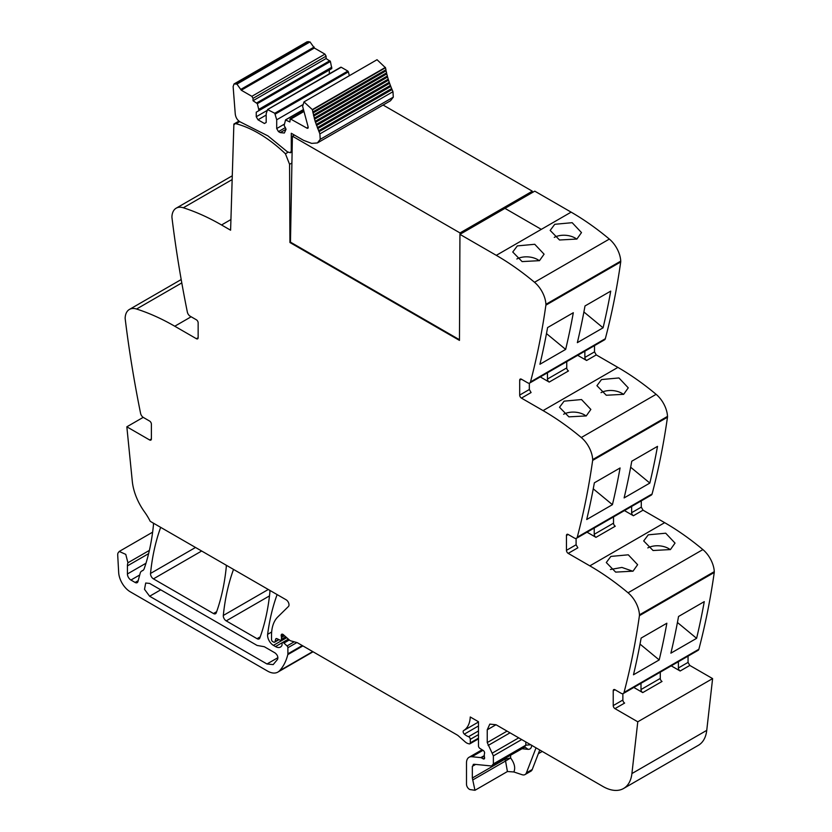 <?xml version="1.0" encoding="UTF-8"?>
<svg xmlns="http://www.w3.org/2000/svg" width="832" height="832" viewBox="0 0 832 832"><rect width="100%" height="100%" fill="white"/><g stroke="black" fill="none" stroke-linecap="round" stroke-linejoin="round"><path stroke-width="1.25" d="M529.734 383.011L604.562 339.81A4.129 2.382 -120 0 0 605.322 338.728A992.098 572.79 -120 0 0 620.714 261.955A4.961 2.86 -120 0 0 620.745 261.123A20.665 11.929 -120 0 0 609.346 239.075A248.03 143.198 -120 0 0 571.126 212.139L541.31 229.362L504.962 208.364L541.31 229.362L496.298 255.341A248.03 143.198 -120 0 1 534.518 282.277A20.665 11.929 -120 0 1 545.917 304.325A4.961 2.86 -120 0 1 545.886 305.157A992.098 572.79 -120 0 1 530.494 381.93A4.129 2.382 -120 0 1 529.734 383.011A4.129 2.382 -120 0 1 527.665 382.814L521.435 379.215A2.486 1.435 60 0 0 520.198 379.09A2.486 1.435 60 0 0 519.688 380.224L521.435 379.215M594.516 345.613L594.516 351.874L596.263 354.91L617.895 367.401L543.067 410.602A248.03 143.198 -120 0 1 581.287 437.528A20.665 11.929 -120 0 1 592.686 459.586A4.961 2.86 -120 0 1 592.654 460.408A992.098 572.79 -120 0 1 577.262 537.191A4.129 2.382 -120 0 1 576.503 538.273A4.129 2.382 -120 0 1 574.434 538.075L568.204 534.477A2.486 1.435 60 0 0 566.966 534.352A2.486 1.435 60 0 0 566.457 535.486L568.204 534.477M576.503 538.273L651.331 495.071A4.129 2.382 -120 0 0 652.09 493.99A992.098 572.79 -120 0 0 667.482 417.206A4.961 2.86 -120 0 0 667.514 416.385A20.665 11.929 -120 0 0 656.115 394.326A248.03 143.198 -120 0 0 617.895 367.401M641.285 500.874L641.285 507.135L643.032 510.172L664.664 522.662L589.836 565.864A248.03 143.198 -120 0 1 628.056 592.79A20.665 11.929 -120 0 1 639.454 614.848A4.961 2.86 -120 0 1 639.423 615.67A992.098 572.79 -120 0 1 624.031 692.453A4.129 2.382 -120 0 1 623.272 693.534A4.129 2.382 -120 0 1 621.202 693.326L614.973 689.728A2.486 1.435 60 0 0 613.735 689.614A2.486 1.435 60 0 0 613.226 690.747L614.973 689.728M623.272 693.534L698.1 650.333A4.129 2.382 -120 0 0 698.859 649.251A992.098 572.79 -120 0 0 714.251 572.468A4.961 2.86 -120 0 0 714.282 571.646A20.665 11.929 -120 0 0 702.884 549.588A248.03 143.198 -120 0 0 664.664 522.662M688.054 656.136L688.054 662.397L689.801 665.434L712.608 678.6L706.742 730.361L631.914 773.562L637.78 721.802L614.973 708.635A2.486 1.435 60 0 1 613.226 705.598L613.226 690.747M496.007 724.734L489.809 724.121L487.24 729.799L496.007 724.734L602.898 786.448A41.34 23.868 -120 0 0 623.563 788.497L698.391 745.295A41.34 23.868 -120 0 0 705.952 734.562A41.34 23.868 -120 0 0 706.742 730.361M230.932 219.544L221.541 224.973L230.599 230.204L233.875 124.041L238.93 121.118M221.541 224.973A248.03 143.198 -120 0 0 183.331 207.771A20.665 11.929 -120 0 0 176.176 208.187A20.665 11.929 -120 0 0 171.922 216.653A4.961 2.86 -120 0 0 171.954 217.526A992.098 572.79 -120 0 0 187.346 312.073A4.129 2.382 -120 0 0 190.174 316.212L196.404 319.81A2.486 1.435 60 0 1 198.151 322.847L198.151 337.698A2.486 1.435 60 0 1 197.642 338.832A2.486 1.435 60 0 1 196.404 338.718L198.151 337.698M151.382 438.963A2.486 1.435 60 0 1 150.873 440.097A2.486 1.435 60 0 1 149.635 439.972L151.382 438.963L151.382 424.112A2.486 1.435 60 0 0 149.635 421.075L143.406 417.477A4.129 2.382 -120 0 1 140.577 413.327A992.098 572.79 -120 0 1 125.185 318.781A4.961 2.86 -120 0 1 125.154 317.918A20.665 11.929 60 0 1 129.407 309.442A20.665 11.929 60 0 1 136.562 309.026A248.03 143.198 60 0 1 174.772 326.227L196.404 338.718M143.208 417.352L126.838 426.806L132.298 481.333A41.34 23.868 -120 0 0 144.477 511.846A41.34 23.868 -120 0 1 150.228 521.321L286.083 599.758A4.129 2.382 -120 0 1 288.694 603.117A4.129 2.382 -120 0 1 288.434 606.497L277.826 616.918A45.469 26.25 -120 0 0 271.523 635.357L271.523 639.548A1.654 0.957 -120 0 0 272.688 641.576L273.582 642.086A2.07 1.196 -120 0 0 274.622 642.19A2.07 1.196 -120 0 0 274.997 641.649L275.662 639.163A2.07 1.196 -120 0 1 276.047 638.622A2.07 1.196 -120 0 1 276.952 638.664L280.124 640.172A2.07 1.196 -120 0 0 281.029 640.214A2.07 1.196 -120 0 0 281.466 639.267L281.466 637.447A4.129 2.382 -120 0 0 281.278 636.158A2.475 1.435 -120 0 1 281.684 634.254A2.475 1.435 -120 0 1 283.379 634.712L289.338 639.995A4.129 2.382 -120 0 0 290.826 640.869L296.889 642.554L287.893 647.722A1.654 0.957 -120 0 0 287.05 645.944L283.92 643.063A2.07 1.196 -120 0 0 282.474 642.647A2.07 1.196 -120 0 0 282.048 643.594L282.048 644.821A2.07 1.196 -120 0 1 281.923 645.424A9.922 5.73 -120 0 1 280.457 647.057A9.922 5.73 -120 0 1 275.496 646.568L273.426 645.372A8.268 4.774 -120 0 1 267.634 634.338A289.359 167.066 -120 0 1 277.056 594.776A4.129 2.382 -120 0 1 277.129 594.589M149.635 439.972L126.838 426.806M143.187 570.263L142.199 570.835A8.684 5.013 -120 0 0 142.719 570.596A8.684 5.013 -120 0 0 144.206 568.682A289.359 167.066 -120 0 0 153.462 524.898A4.129 2.382 -120 0 0 153.234 523.058M142.199 570.835A8.268 4.774 -120 0 0 141.69 571.064A8.268 4.774 -120 0 0 140.182 573.217L137.935 581.589A4.129 2.382 -120 0 1 137.176 582.66A4.129 2.382 -120 0 1 135.117 582.462L130.926 580.039A4.961 2.86 -120 0 1 127.421 573.966L127.421 565.885A12.397 7.155 -120 0 1 127.92 562.786L125.778 554.382L119.246 551.45L118.009 552.999A7.436 4.295 -120 0 0 117.718 555.266L118.674 572.51A16.536 9.547 -120 0 0 130.343 591.854L267.54 671.07A20.665 11.929 -120 0 0 277.878 672.09A20.665 11.929 -120 0 0 279.542 670.758A78.541 45.344 -120 0 0 287.799 654.618A4.129 2.382 -120 0 0 287.893 653.838L287.893 647.722M478.473 738.847L469.862 743.818A2.07 1.196 -120 0 1 469.206 743.87L468.146 743.59A8.268 4.774 -120 0 1 465.119 741.842L458.536 735.998A8.268 4.774 -120 0 0 457.028 734.895L297.617 642.866A4.129 2.382 -120 0 0 296.889 642.554M469.862 743.818A2.07 1.196 -120 0 0 470.288 742.872L470.288 739.346A2.07 1.196 -120 0 0 468.541 736.684A13.229 7.634 -120 0 1 464.339 734.126A2.278 1.31 -120 0 1 463.601 730.6A33.072 19.094 -120 0 0 470.257 716.986L478.473 721.729L478.473 745.888A2.07 1.196 -120 0 0 479.877 748.384L483.194 750.443A2.07 1.196 -120 0 1 484.515 753.49A4.129 2.382 -120 0 0 484.318 754.593L484.318 755.997A4.129 2.382 -120 0 0 484.515 757.318A2.07 1.196 -120 0 1 484.182 758.93A2.07 1.196 -120 0 1 483.153 758.826L481.395 757.806A2.07 1.196 -120 0 0 480.834 757.619L471.9 756.735A12.397 7.155 -120 0 0 469.05 757.286A12.397 7.155 -120 0 0 466.492 762.965L466.492 784.243A4.129 2.382 -120 0 0 470.018 789.578L474.968 790.286L507.468 771.514M539.76 749.996L532.241 769.517A8.268 4.774 -120 0 1 530.878 771.191L525.034 774.571A8.268 4.774 -120 0 1 522.111 774.717L513.854 771.971L507.499 771.514M623.563 788.497A41.34 23.868 -120 0 0 631.914 773.562M712.608 678.6L637.78 721.802M678.402 661.7L678.402 667.961A2.486 1.435 60 0 0 680.16 670.998L671.226 665.85M633.818 687.45L642.741 692.598A2.486 1.435 -120 0 1 640.994 689.562L640.994 683.301M696.602 638.331L670.883 653.172A992.098 572.79 -120 0 0 678.538 616.481L704.267 601.63A992.098 572.79 -120 0 1 696.602 638.331L677.435 622.492M659.194 659.932L633.474 674.783A992.098 572.79 -120 0 0 641.129 638.082L666.848 623.23A992.098 572.79 -120 0 1 659.194 659.932L640.016 644.093M648.284 534.82L643.698 540.935L653.058 550.514L670.436 549.567L675.033 543.098L665.704 533.208L648.284 534.82M610.865 556.421L606.289 562.536L615.649 572.114L633.017 571.168L637.624 564.699L628.285 554.809L610.865 556.421M631.634 506.449L631.634 512.699A2.486 1.435 60 0 0 633.391 515.746L624.458 510.588M587.049 532.189L595.972 537.347A2.486 1.435 60 0 1 594.225 534.3L613.517 523.172L613.517 516.911M568.204 553.374A2.486 1.435 60 0 1 566.457 550.337L576.098 544.773L577.855 547.81L568.204 553.374L589.836 565.864M649.834 483.07A992.098 572.79 -120 0 0 657.498 446.368L631.769 461.219A992.098 572.79 -120 0 1 624.114 497.921L649.834 483.07L630.666 467.23M612.425 504.67L586.706 519.522A992.098 572.79 -120 0 0 594.36 482.82L620.079 467.969A992.098 572.79 -120 0 1 612.425 504.67L593.247 488.831M601.515 379.558L618.935 377.946L628.264 387.837L623.667 394.316L606.289 395.252L596.929 385.674L601.515 379.558M564.096 401.159L559.52 407.274L568.88 416.853L586.248 415.917L590.855 409.438L581.516 399.547L564.096 401.159M584.865 351.187L584.865 357.448A2.486 1.435 60 0 0 586.622 360.485L577.699 355.326M540.28 376.927L549.203 382.086A2.486 1.435 60 0 1 547.456 379.049L566.748 367.91L566.748 361.65M521.435 398.112A2.486 1.435 60 0 1 519.688 395.075L529.329 389.511L531.086 392.548L521.435 398.112L543.067 410.602M603.075 327.808A992.098 572.79 -120 0 0 610.73 291.117L585 305.968A992.098 572.79 -120 0 1 577.346 342.659L603.075 327.808L583.898 311.979M565.656 349.409L539.937 364.26A992.098 572.79 -120 0 0 547.591 327.569L573.31 312.718A992.098 572.79 -120 0 1 565.656 349.409L546.478 333.58M554.746 224.297L572.166 222.685L581.495 232.586L576.898 239.054L559.52 239.99L550.17 230.412L554.746 224.297M517.327 245.898L512.751 252.013L522.111 261.591L539.479 260.655L544.086 254.186L534.747 244.286L517.327 245.898M239.616 121.628L236.007 123.718A121.534 70.169 -120 0 1 285.438 153.795L289.578 164.341L289.931 242.518L459.462 340.392L459.94 234.354L534.768 191.152L571.126 212.139L541.31 229.362M233.532 569.421A4.129 2.382 -120 0 0 233.449 569.608A289.359 167.066 -120 0 0 223.309 615.462A4.129 2.382 -120 0 0 226.221 620.88L257.057 638.685A4.129 2.382 -120 0 0 259.116 638.893A4.129 2.382 -120 0 0 259.813 638.009A289.359 167.066 -120 0 0 269.901 592.124A4.129 2.382 -120 0 0 269.672 590.283M160.69 527.363A4.129 2.382 -120 0 0 160.607 527.561A289.359 167.066 -120 0 0 150.53 573.446A4.129 2.382 -120 0 0 153.431 578.864L213.47 613.527A4.129 2.382 -120 0 0 215.54 613.725A4.129 2.382 -120 0 0 216.237 612.851A289.359 167.066 -120 0 0 226.283 566.946A4.129 2.382 -120 0 0 226.065 565.105M149.635 583.419L257.057 645.434L264.295 646.714L274.997 652.891C277.441 654.846 278.304 656.989 277.586 659.329L273.177 664.602L266.978 663.988L149.635 596.242L144.508 589.326L145.704 583.034L149.635 583.419M474.968 790.286L472.337 778.014L504.774 759.283L505.554 761.01L510.619 757.973C514.519 763.266 515.59 767.936 513.854 771.971M525.034 774.571A8.268 4.774 -120 0 0 526.396 772.886L536.037 747.843M642.741 692.598L662.033 681.46A2.486 1.435 60 0 1 660.286 678.423L660.286 672.162M614.973 708.635L624.624 703.061A2.486 1.435 60 0 1 622.866 700.024L622.866 693.69M647.816 547.903A15.704 9.734 -176 0 1 670.29 549.65M632.882 571.251L621.91 567.434L610.397 569.504M595.972 537.347L615.264 526.209A2.486 1.435 60 0 1 613.517 523.172M594.225 528.05L594.225 534.3M576.098 544.773L576.098 538.429M601.047 392.642A15.704 9.734 -176 0 1 623.532 394.389M586.113 415.99A15.704 9.734 4 0 0 563.628 414.242M549.203 382.086L568.495 370.947A2.486 1.435 60 0 1 566.748 367.91M547.456 372.788L547.456 379.049M529.329 389.511L529.329 383.167M459.94 234.354L496.298 255.341M554.278 237.38A15.704 9.734 -176 0 1 576.763 239.127M539.344 260.728A15.704 9.734 4 0 0 516.859 258.981M236.007 123.718A3.349 1.934 -120 0 0 234.967 123.822A3.349 1.934 -120 0 0 234.458 124.405L233.875 124.041M472.337 778.014L472.337 766.334L475.665 764.41M472.337 766.334L474.136 764.265L473.19 764.442M474.136 764.265L491.577 765.991L493.376 763.911L493.376 755.893L521.685 739.554M531.669 745.181C531.554 748.03 530.348 749.414 528.06 749.33L524.971 747.074L491.577 765.991M487.24 729.799L487.24 742.56L493.376 755.893M566.457 550.337L566.457 535.486M519.688 395.075L519.688 380.224M504.774 758.722L504.774 759.283L510.619 757.973L510.619 755.352M289.578 164.341L291.907 162.989M289.931 242.518L290.514 242.174L459.462 339.716M287.997 152.308L285.438 153.785M256.246 112.195L256.246 116.75L257.993 119.787L264.43 123.5L266.178 122.481L266.178 113.714L267.571 109.574L274.758 113.266L276.702 119.787L276.702 128.565L278.46 131.602L280.207 132.61L284.346 133.016L286.062 129.241L284.159 125.434L285.542 119.954L289.858 121.982L290.254 118.83L307.081 128.211L308.11 126.818L302.619 106.382L303.971 101.899L312.333 109.595L315.141 121.337L319.883 133.9L320.226 139.339L317.418 142.938L311.667 143.385L303.555 140.348L291.283 133.266L291.283 150.862L290.42 152.755L287.446 151.85L267.935 135.897L240.926 122.273C237.692 120.744 235.799 117.967 235.248 113.942L233.126 86.601L234.031 83.959L236.943 84.105L241.28 90.22L314.35 48.027L324.938 54.142L326.102 56.16L326.102 58.531L330.418 61.485L331.802 68.567L256.246 112.195L329.316 70.002L329.316 73.84M319.883 133.9L392.964 91.707L393.297 97.157L390.489 100.755L317.418 142.938M318.989 131.758L392.059 89.565L392.964 91.707M318.562 130.749L391.633 88.566L392.059 89.565M317.699 128.627L390.78 86.445L391.633 88.566M317.314 127.618L390.385 85.426L390.78 86.445M316.524 125.497L389.605 83.304L390.385 85.426M316.17 124.478L389.241 82.295L389.605 83.304M315.463 122.356L388.534 80.163L389.241 82.295M314.517 119.215L387.587 77.033L388.222 79.154L315.172 121.326L388.222 79.154L388.534 80.163M314.34 118.144L387.306 76.024L387.587 77.033M313.685 116.095L386.766 73.913L387.369 75.993L314.236 118.206M313.612 114.993L386.516 72.904L386.766 73.913M312.978 112.996L386.058 70.814L386.61 72.862L313.446 115.097M313.009 111.873L385.85 69.815L386.058 70.814M312.395 109.938L385.466 67.746L385.975 69.774L312.78 112.008M303.971 101.899L377.042 59.717L385.466 67.746M308.256 127.535L307.081 128.211L307.913 128.294M289.858 119.621L303.534 111.166L290.212 118.851M285.542 119.954L303.274 109.897M278.46 131.602L285.397 127.587M276.702 128.565L284.159 124.259M276.702 119.787L302.515 104.884M275.319 114.046L348.39 71.864L349.326 75.722M274.758 113.266L347.838 71.074L348.39 71.864M267.571 109.574L341.203 67.246L347.838 71.074M340.642 67.392L341.203 67.246L340.642 67.392M257.993 119.787L266.178 115.066M256.246 116.75L267.311 110.365M241.28 90.22L251.857 96.325L253.032 98.353L253.032 100.714L257.338 103.667L258.731 109.408L331.802 67.215M258.731 109.408L258.731 110.76M257.338 103.667L330.418 61.485M256.786 102.887L329.857 60.694M253.032 100.714L326.102 58.531M234.031 83.959L307.112 41.777L310.024 41.922L314.35 48.027M532.355 192.546L532.334 191.194L460.013 232.939L460.013 234.312M290.472 242.154L292.396 136.178L294.362 135.044M292.396 136.178L460.013 232.939M532.334 191.194L383.094 105.03M232.159 179.577L183.331 207.771M174.772 326.227L191.142 316.774M136.562 309.026L181.792 282.911M138.174 580.694L135.117 582.462M139.714 574.974L130.926 580.039M145.974 563.254L127.421 573.966M148.616 553.644L127.421 565.885M149.386 550.399L127.92 562.786M312.738 651.591L279.542 670.758M302.89 645.913L287.799 654.618M302.255 645.549L287.893 653.838M294.216 641.805L287.05 645.944M289.297 639.964L283.92 643.063M288.371 639.132L275.496 646.568M286.728 637.686L273.426 645.372M271.658 632.018L267.634 634.338M278.72 639.506L274.997 641.649M276.702 638.57L275.662 639.163M285.73 636.802L281.466 639.267M284.482 635.7L281.466 637.447M283.535 634.858L281.278 636.158M478.473 738.14L470.288 742.872M478.473 734.625L470.288 739.346M478.473 730.954L468.541 736.684M478.473 725.962L464.339 734.126M478.473 722.01L463.601 730.6M484.609 757.983L483.153 758.826M484.318 756.122L481.395 757.806M484.318 755.602L480.834 757.619M483.007 750.318L471.9 756.735M680.16 670.998L689.801 665.434M678.402 667.961L688.054 662.397M698.859 649.251L624.031 692.453M714.251 572.468L639.423 615.67M714.282 571.646L639.454 614.848M702.884 549.588L628.056 592.79M633.391 515.746L643.032 510.172M631.634 512.699L641.285 507.135M652.09 493.99L577.262 537.191M667.482 417.206L592.654 460.408M667.514 416.385L592.686 459.586M656.115 394.326L581.287 437.528M586.622 360.485L596.263 354.91M584.865 357.448L594.516 351.874M605.322 338.728L530.494 381.93M620.714 261.955L545.886 305.157M620.745 261.123L545.917 304.325M609.346 239.075L534.518 282.277M268.299 589.482L223.309 615.462M260.229 636.854L257.057 638.685M269.485 595.899L226.221 620.88M216.653 611.686L213.47 613.527M201.666 551.013L153.431 578.864M195.52 547.466L150.53 573.446M473.117 779.74L505.554 761.01L507.416 771.545M522.08 748.738L528.06 749.33M532.241 769.517L526.396 772.886M640.994 689.562L660.286 678.423M613.226 705.598L622.866 700.024M493.376 763.911L525.824 745.181L524.014 747.25M530.702 744.765L525.824 745.181L525.824 741.946M492.502 752.981L518.721 737.849M488.114 745.472L510.016 732.826M487.24 742.56L507.062 731.12M266.978 663.988L277.909 657.675M149.635 596.242L160.742 589.826M291.283 150.862L292.136 150.374M320.226 139.339L393.297 97.157M312.333 109.595L385.414 67.402M291.023 118.945L303.649 111.654M280.207 132.61L286.062 129.241M253.032 98.353L326.102 56.16M251.857 96.325L324.938 54.142M241.103 89.222L314.184 47.029M236.943 84.105L310.024 41.922M235.29 83.793L308.36 41.6M232.274 175.791L176.176 208.187M129.407 309.442L181.199 279.542M143.354 570.107L141.69 571.064M152.62 532.178L119.246 551.45M313.061 651.778L277.878 672.09M288.444 639.205L282.474 642.647M279.022 639.652L274.622 642.19M286.208 637.218L281.029 640.214M482.092 749.757L469.05 757.286M538.335 753.698L542.256 751.431M239.231 121.358L234.967 123.822M292.115 151.778L290.42 152.755M303.222 109.658L285.688 119.787M340.787 67.215L267.706 109.408"/></g></svg>
